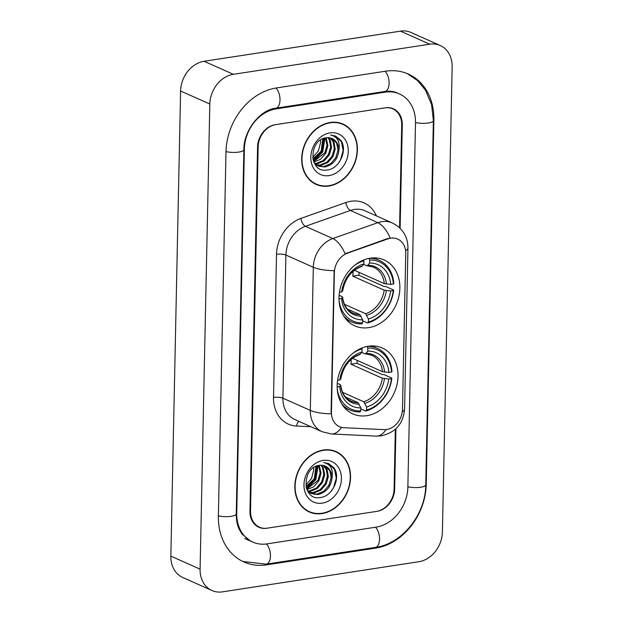 <?xml version="1.0" encoding="UTF-8"?>
<svg xmlns="http://www.w3.org/2000/svg" width="623" height="623" viewBox="0 0 623 623"><rect width="100%" height="100%" fill="white"/><g stroke="black" fill="none" stroke-linecap="round" stroke-linejoin="round"><path stroke-width="0.93" d="M368.318 346.232A36.079 29.188 114 0 0 338.203 377.234A36.079 29.188 114 0 0 352.891 413.906A36.079 29.188 114 0 0 366.861 415.673A36.079 29.188 114 0 0 396.976 384.671A36.079 29.188 114 0 0 382.288 348A36.079 29.188 114 0 0 368.318 346.232M370.163 258.187A36.079 29.188 114 0 0 340.041 289.189A36.079 29.188 114 0 0 354.736 325.86A36.079 29.188 114 0 0 368.707 327.628A36.079 29.188 114 0 0 398.821 296.626A36.079 29.188 114 0 0 384.134 259.955A36.079 29.188 114 0 0 370.163 258.187M390.613 238.204A18.379 14.874 114 0 0 387.919 238.882L347.548 253.133A18.379 14.874 114 0 0 334.372 272.516L331.444 412.262A18.379 14.874 114 0 0 339.465 426.669A18.379 14.874 114 0 0 343.896 427.713L383.924 429.636A18.379 14.874 114 0 0 402.481 409.428L405.744 253.506A18.379 14.874 114 0 0 397.731 239.1A18.379 14.874 114 0 0 390.613 238.204M399.561 227.769L401.71 124.888A20.427 16.525 114 0 0 392.802 108.877A20.427 16.525 114 0 0 384.897 107.88L275.794 124.616A20.427 16.525 114 0 0 258.156 146.911L250.524 511.148A20.427 16.525 114 0 0 259.433 527.159A20.427 16.525 114 0 0 267.337 528.164L376.448 511.421A20.427 16.525 114 0 0 394.086 489.125L395.34 429.239M267.01 543.887L376.113 527.144A36.765 29.74 114 0 0 407.863 487.015L415.494 122.778A36.765 29.74 114 0 0 399.46 93.956A36.765 29.74 114 0 0 385.224 92.157L276.121 108.893A36.765 29.74 114 0 0 244.372 149.029L236.74 513.266A36.765 29.74 114 0 0 252.774 542.08A36.765 29.74 114 0 0 267.01 543.887M418.89 561.72A27.233 22.031 114 0 0 442.408 531.995L452.15 66.871A27.233 22.031 114 0 0 440.274 45.526A27.233 22.031 114 0 0 429.73 44.194L233.345 74.316A27.233 22.031 114 0 0 209.826 104.041L200.084 569.173A27.233 22.031 114 0 0 211.96 590.518A27.233 22.031 114 0 0 222.504 591.85L418.89 561.72M440.274 45.526L411.04 32.482A27.233 22.031 114 0 0 400.496 31.15L204.11 61.28A27.233 22.031 114 0 0 180.592 91.005L170.85 556.129A27.233 22.031 114 0 0 182.726 577.474L211.96 590.518M375.677 548.108A58.546 47.364 114 0 0 426.241 484.196L433.873 119.959A58.546 47.364 114 0 0 408.338 74.059A58.546 47.364 114 0 0 385.668 71.193L276.557 87.929A58.546 47.364 114 0 0 225.993 151.848L218.369 516.085A58.546 47.364 114 0 0 243.905 561.977A58.546 47.364 114 0 0 266.574 564.851L375.677 548.108L374.439 547.555M330.213 122.474A33.019 26.711 114 0 0 302.653 150.844A33.019 26.711 114 0 0 316.102 184.4A33.019 26.711 114 0 0 328.882 186.02A33.019 26.711 114 0 0 356.442 157.642A33.019 26.711 114 0 0 343 124.086A33.019 26.711 114 0 0 330.213 122.474M314.662 183.692A33.019 26.711 114 0 0 316.866 184.361M323.353 450.024A33.019 26.711 114 0 0 295.793 478.394A33.019 26.711 114 0 0 309.234 511.95A33.019 26.711 114 0 0 322.021 513.57A33.019 26.711 114 0 0 349.581 485.2A33.019 26.711 114 0 0 336.14 451.644A33.019 26.711 114 0 0 323.353 450.024M307.801 511.249A33.019 26.711 114 0 0 310.005 511.911M331.444 412.262L331.148 413.797A23.83 6.464 -178.8 0 1 310.316 410.401L313.314 267.267A27.233 22.031 -66 0 1 332.838 238.547A23.83 11.113 70.6 0 1 345.111 253.763L387.389 238.648L392.615 237.908M331.086 412.099L334.146 270.662A23.83 6.464 1.2 0 1 313.314 267.267L285.91 255.041L282.912 398.175A27.233 22.031 114 0 0 294.788 419.52L322.192 431.747A27.233 22.031 -66 0 1 310.316 410.401L282.912 398.175A6.806 1.846 1.2 0 0 273.513 397.427L276.511 254.293A34.039 27.537 -66 0 1 300.909 218.393L345.89 202.514A34.039 27.537 -66 0 1 376.385 215.87M400.122 228.314L402.287 124.802A20.427 16.525 114 0 0 393.378 108.791A20.427 16.525 114 0 0 385.473 107.795L275.218 124.701A20.427 16.525 114 0 0 257.579 146.997L249.948 511.242A20.427 16.525 114 0 0 258.856 527.253A20.427 16.525 114 0 0 266.769 528.249L377.016 511.335A20.427 16.525 114 0 0 394.655 489.039L395.924 428.694M336.622 452.243A33.019 26.711 114 0 0 334.652 451.044M343.483 124.686A33.019 26.711 114 0 0 341.513 123.494M342.86 124.398A32.676 26.439 114 0 0 330.206 122.801A32.676 26.439 114 0 0 302.934 150.875A32.676 26.439 114 0 0 316.235 184.089A32.676 26.439 114 0 0 328.889 185.685A32.676 26.439 114 0 0 356.169 157.611A32.676 26.439 114 0 0 342.86 124.398L339.94 123.097A32.676 26.439 114 0 0 339.309 122.824M328.446 137.683L330.283 140.362L331.568 147.363L329.365 154.901L324.201 160.913L317.364 163.756L315.074 163.833M327.885 137.667L329.372 139.949L330.649 146.958L328.453 154.488L323.282 160.5L316.445 163.351L314.701 163.452M330.556 137.994L333.944 141.989L335.221 148.99L333.025 156.529L327.854 162.541L321.016 165.383L316.679 165.157M330.042 137.878L333.025 141.585L334.31 148.586L332.106 156.124L326.943 162.136L320.105 164.978L316.266 164.861M338.873 150.626A15.388 12.452 114 0 0 332.16 138.555A15.388 12.452 114 0 0 326.203 137.808C308.502 139.388 308.603 173.241 326.701 170.017C339.371 169.386 348.086 149.878 340.82 140.292L335.641 136.079L330.525 134.973C337.479 136.585 340.259 141.803 338.873 150.626C337.611 159.597 332.877 165.064 324.669 167.019L318.431 166.139L314.124 162.782M332.02 138.493L336.685 143.212L337.962 150.213L335.766 157.751L330.595 163.763L323.758 166.606L317.979 165.92M318.431 166.139L314.786 164.005M323.539 138.454L322.06 151.638L313.05 159.745M322.846 138.734L321.141 151.233L312.894 159.029M326.133 137.815L327.908 145.735L325.712 153.266L320.596 159.239L313.821 162.112M325.51 137.909L326.997 145.323L324.801 152.861L313.618 161.583M329.995 132.886A22.202 17.958 114 0 0 310.822 157.113A22.202 17.958 114 0 0 329.1 175.6A22.202 17.958 114 0 0 348.273 151.373A22.202 17.958 114 0 0 329.995 132.886M320.565 139.98L320.604 142.472A15.388 12.452 114 0 0 320.471 140.043M320.604 142.472L318.408 150.914L312.668 157.502M312.691 182.492A32.676 26.439 114 0 0 313.314 182.78L316.235 184.089M335.556 136.032L341.466 141.943L343.125 150.657L340.477 160.025L338.016 163.763M324.599 138.119L322.2 151.88L313.392 160.952M325.004 138.018L322.659 152.082L313.525 161.326M335.999 451.955A32.676 26.439 114 0 0 323.345 450.351A32.676 26.439 114 0 0 296.073 478.433A32.676 26.439 114 0 0 309.374 511.639A32.676 26.439 114 0 0 322.029 513.243A32.676 26.439 114 0 0 349.308 485.161A32.676 26.439 114 0 0 335.999 451.955L333.079 450.647A32.676 26.439 114 0 0 332.448 450.382M321.585 465.233L323.423 467.912L324.708 474.913L322.504 482.451L317.341 488.463L310.503 491.306L308.214 491.391M321.024 465.225L322.512 467.507L323.789 474.508L321.593 482.046L316.422 488.058L309.584 490.901L307.84 491.002M323.695 465.552L327.083 469.54L328.36 476.548L326.164 484.079L320.993 490.091L314.156 492.941L309.818 492.707M323.181 465.436L326.164 469.135L327.449 476.136L325.245 483.674L320.074 489.686L313.244 492.528L309.405 492.411M332.012 478.176A15.388 12.452 114 0 0 325.299 466.113A15.388 12.452 114 0 0 319.342 465.358C301.641 466.946 301.734 500.791 319.84 497.567C332.511 496.936 341.225 477.436 333.959 467.842L328.78 463.629L323.664 462.531C330.618 464.143 333.398 469.353 332.012 478.176C330.751 487.155 326.016 492.614 317.808 494.569L311.57 493.689L307.264 490.332M325.159 466.051L329.824 470.762L331.101 477.771L328.905 485.301L323.734 491.313L316.897 494.164L311.118 493.478M311.57 493.689L307.926 491.555M316.679 466.004L315.199 479.188L306.189 487.295M315.986 466.284L314.28 478.783L306.033 486.586M319.272 465.365L321.047 473.285L318.851 480.824L313.735 486.797L306.96 489.662M318.649 465.467L320.136 472.88L317.94 480.411L306.757 489.141M323.135 460.436A22.202 17.958 114 0 0 303.962 484.671A22.202 17.958 114 0 0 322.239 503.158A22.202 17.958 114 0 0 341.412 478.923A22.202 17.958 114 0 0 323.135 460.436M313.704 467.538L313.743 470.022A15.388 12.452 114 0 0 313.61 467.6M313.743 470.022L311.547 478.464L305.807 485.052M305.831 510.05A32.676 26.439 114 0 0 306.454 510.338L309.374 511.639M328.687 463.59L334.606 469.501L336.264 478.207L333.609 487.583L331.156 491.313M317.738 465.669L315.339 479.43L306.532 488.502M318.143 465.568L315.799 479.632L306.656 488.884M338.998 298.869L341.552 298.479A29.273 23.682 114 0 0 362.687 319.856L359.821 314.584L347.478 309.078M339.114 295.31L342.074 296.626L342.518 297.335L341.552 298.479M353.031 271.41A25.193 20.38 -66 0 1 352.774 276.16L358.848 275.234A32.341 26.166 114 0 0 359.058 272.352M358.848 275.234L384.064 286.479L385.863 286.557L393.681 290.038L393.261 290.544A32.404 26.221 114 0 1 368.364 322.005L367.609 323.002A33.767 27.319 114 0 0 393.681 290.038M367.609 323.002L362.672 320.798M343.608 315.892A33.767 27.319 114 0 0 351.66 321.951A33.767 27.319 114 0 0 361.87 323.882L362.625 322.893A32.404 26.221 114 0 1 339.044 300.45M363.559 260.017L363.925 260.866A32.404 26.221 114 0 0 354.744 265.25M368.364 322.005L368.427 318.976A29.273 23.682 114 0 0 390.598 290.949L393.261 290.544M362.687 319.856L362.625 322.893M363.925 260.866L363.863 263.903A29.273 23.682 114 0 0 341.692 291.922L339.457 292.265M390.598 290.949L384.181 290.17L352.774 276.16M344.441 304.281L365.561 313.696L368.427 318.976M360.826 266.551L362.142 266.153L363.863 263.903M341.692 291.922L342.658 290.785L342.214 290.077M342.074 296.626L342.518 297.335A26.189 21.182 114 0 0 361.091 316.126M368.964 258.343L369.665 259.986A32.404 26.221 114 0 1 393.393 283.995L393.822 283.488A33.767 27.319 114 0 0 379.166 260.274A33.767 27.319 114 0 0 369.283 258.335M393.393 283.995L390.738 284.399A29.273 23.682 114 0 0 369.603 263.023L369.665 259.986M354.425 270.289L384.313 283.621L390.738 284.399M369.603 263.023L367.882 265.273L366.573 265.663L363.544 264.316M384.313 283.621A25.193 20.38 114 0 0 373.457 267.119L366.573 265.663M337.152 386.914L339.706 386.525A29.273 23.682 114 0 0 360.842 407.901L357.976 402.629L345.633 397.124M337.269 383.355L340.228 384.671L340.672 385.38L339.706 386.525M351.185 359.455A25.193 20.38 -66 0 1 350.928 364.206L357.002 363.279A32.341 26.166 114 0 0 357.213 360.398M357.002 363.279L382.218 374.524L384.017 374.602L391.836 378.091L391.415 378.589A32.404 26.221 114 0 1 366.519 410.059L365.763 411.048A33.767 27.319 114 0 0 391.836 378.091M365.763 411.048L360.826 408.844M341.762 403.938A33.767 27.319 114 0 0 349.815 409.996A33.767 27.319 114 0 0 360.024 411.928L360.779 410.939A32.404 26.221 114 0 1 337.199 388.495M361.714 348.062L362.08 348.911A32.404 26.221 114 0 0 352.898 353.303M366.519 410.059L366.589 407.021A29.273 23.682 114 0 0 388.76 379.002L391.415 378.589M360.842 407.901L360.779 410.939M362.08 348.911L362.018 351.948A29.273 23.682 114 0 0 339.846 379.975L337.619 380.31M388.76 379.002L382.335 378.216L350.928 364.206M342.595 392.326L363.723 401.749L366.589 407.021M358.98 354.596L360.296 354.199L362.018 351.948M339.846 379.975L340.812 378.831L340.368 378.122M340.228 384.671L340.672 385.38A26.189 21.182 114 0 0 359.245 404.171M367.118 346.388L367.819 348.031A32.404 26.221 114 0 1 391.548 372.04L391.976 371.534A33.767 27.319 114 0 0 377.328 348.319A33.767 27.319 114 0 0 367.438 346.38M391.548 372.04L388.892 372.445A29.273 23.682 114 0 0 367.757 351.068L367.819 348.031M352.579 358.334L382.467 371.666L388.892 372.445M367.757 351.068L366.036 353.319L364.728 353.716L361.698 352.361M382.467 371.666A25.193 20.38 114 0 0 371.612 355.165L364.728 353.716M387.919 238.882L387.389 238.648M347.548 253.133L347.019 252.899M407.255 73.6L417.511 80.546L425.54 90.257L431.568 104.563L433.382 120.613L425.75 484.858A10.895 2.959 -178.8 0 1 419.443 487.396A10.895 2.959 -178.8 0 1 407.87 486.758M425.75 484.858C425.688 514.302 402.365 543.871 375.358 547.415A10.895 5.677 -98.7 0 0 379.555 538.981A10.895 5.677 -98.7 0 0 375.474 527.245M375.358 547.415L266.247 564.158A10.895 5.677 -98.7 0 0 270.452 555.708A10.895 5.677 -98.7 0 0 266.364 543.972M218.369 515.828A10.895 2.959 1.2 0 0 229.942 516.467A10.895 2.959 1.2 0 0 236.249 513.92L243.881 149.684C243.601 130.067 260.593 109.601 275.802 108.2L384.905 91.464C389.468 90.81 393.596 91.316 397.272 92.983M226.001 151.591A10.895 2.959 1.2 0 0 237.573 152.23A10.895 2.959 1.2 0 0 243.881 149.684M275.927 88.03A10.895 5.677 81.3 0 1 280 99.766A10.895 5.677 81.3 0 1 275.802 108.2M385.022 71.295A10.895 5.677 81.3 0 1 389.102 83.023A10.895 5.677 81.3 0 1 384.905 91.464M433.382 120.613A10.895 2.959 -178.8 0 1 427.067 123.159A10.895 2.959 -178.8 0 1 415.502 122.521M170.85 556.129L200.084 569.173M180.592 91.005L209.826 104.041M204.11 61.28L233.345 74.316M400.496 31.15L429.73 44.194M425.766 483.985L426.241 484.196M265.32 564.29L266.574 564.851M433.39 119.741L433.873 119.959M236.273 513.056L236.74 513.266M243.912 148.819L244.372 149.029M274.914 108.355L276.121 108.893M383.986 91.604L385.224 92.157M300.909 218.393A6.806 3.177 -109.4 0 0 305.426 226.32L332.838 238.547L377.818 222.668A27.233 22.031 -66 0 1 381.813 221.656A27.233 22.031 -66 0 1 392.358 222.995L364.946 210.769A27.233 22.031 114 0 0 354.401 209.429A27.233 22.031 114 0 0 350.406 210.442L305.426 226.32A27.233 22.031 114 0 0 285.91 255.041A6.806 1.846 1.2 0 0 276.511 254.293M390.146 238.009A23.83 11.113 70.6 0 0 377.818 222.668L350.406 210.442A6.806 3.177 -109.4 0 1 345.89 202.514M402.302 411.756A23.83 6.464 1.2 0 0 404.584 409.077L407.956 247.923A23.83 6.464 -178.8 0 1 405.596 250.648M341.42 427.347A23.83 13.356 92.7 0 1 331.584 433.982L322.192 431.747M385.972 429.574A23.83 13.356 92.7 0 1 376.183 436.123L331.584 433.982M310.955 426.739L296.564 426.046A34.039 27.537 -66 0 1 273.513 397.427M298.97 421.389A6.806 3.816 -87.3 0 0 296.564 426.046M342.603 297.109C343.717 305.177 347.167 310.511 352.937 313.128A25.193 20.38 114 0 0 359.821 314.584M366.838 315.246A26.189 21.182 114 0 0 386.322 290.614M362.142 266.153A26.189 21.182 114 0 0 342.658 290.785M365.561 313.696A25.193 20.38 114 0 0 384.181 290.17M386.455 284.065A26.189 21.182 114 0 0 367.882 265.273M340.758 385.154C341.871 393.222 345.321 398.556 351.092 401.173A25.193 20.38 114 0 0 357.976 402.629M364.992 403.291A26.189 21.182 114 0 0 384.477 378.659M360.296 354.199A26.189 21.182 114 0 0 340.812 378.831M363.723 401.749A25.193 20.38 114 0 0 382.335 378.216M384.609 372.11A26.189 21.182 114 0 0 366.036 353.319M242.838 561.487L266.247 564.158M250.586 541.107L241.965 534.028L239.201 529.277C237.161 524.839 236.179 519.722 236.249 513.92M244.738 538.498L252.774 542.08M376.183 436.123L381.432 435.843C395.683 432.393 403.4 423.469 404.584 409.077M407.956 247.923C407.816 236.576 402.622 228.267 392.358 222.995M346.287 319.552L351.66 321.951M342.736 290.614C345.165 278.325 351.434 270.32 361.535 266.605M373.792 257.875L379.166 260.274M344.441 407.598L349.815 409.996M340.89 378.659C343.328 366.371 349.589 358.365 359.697 354.651M371.947 345.921L377.328 348.319"/></g></svg>
